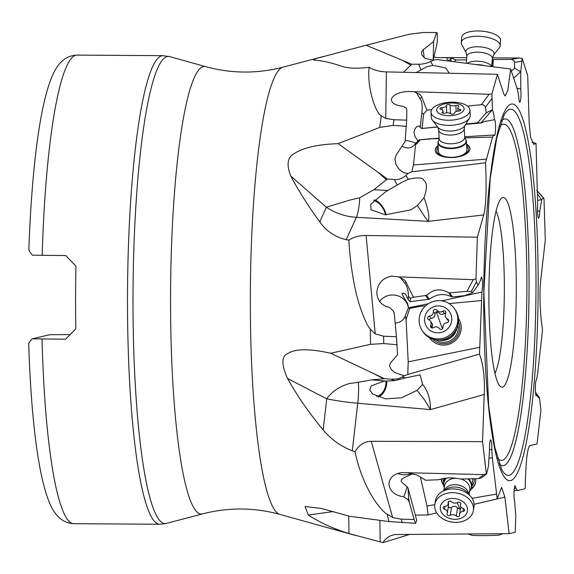 <?xml version="1.0" encoding="UTF-8"?>
<svg xmlns="http://www.w3.org/2000/svg" width="574" height="574" viewBox="0 0 574 574"><rect width="100%" height="100%" fill="white"/><g stroke="black" fill="none" stroke-linecap="round" stroke-linejoin="round"><path stroke-width="0.86" d="M514.297 488.452L516.055 488.381L515.194 485.712C513.981 485.31 513.508 497.967 514.634 500.88L515.775 516.012L515.244 532.285L509.124 533.662L395.508 534.538C389.782 535.355 385.613 538.06 383.001 542.66L409.958 534.308M535.485 392.379L539.424 397.588L540.916 409.994L537.034 443.975L530.096 445.539C528.963 445.797 527.965 449.112 527.083 455.469C526.272 460.334 525.397 475.832 525.239 488.173L524.249 488.983L517.368 490.533L514.089 490.54M539.424 397.588L538.484 397.732L536.963 394.847L536.367 395.838C534.954 395.988 535.068 380.038 536.489 379.823L537.594 373.961L542.516 329.964C539.495 309.465 539.488 290.236 540.902 278.612L545.3 240.104L544.016 199.113L543.571 197.887M537.616 191.544L543.37 197.872L541.626 199.91L539.696 211.634C539.517 215.824 539.115 218.012 538.505 218.206C537.501 216.412 537.228 212.143 537.68 205.392L536.023 143.428L533.777 144.375L530.505 137.086L529.142 122.032L527.693 75.574L522.211 58.44L520.726 71.843L520.776 89.2C521.257 96.159 520.934 100.529 519.822 102.294C519.269 102.007 518.903 100.055 518.738 96.439L517.719 90.505L510.638 69.031L507.811 90.455L505.192 96.037L503.685 93.698L497.471 74.283L491.918 93.899L492.449 109.821C493.181 111.378 493.841 114.685 494.451 119.736L494.494 119.729C495.993 119.22 495.871 135.866 494.379 135.6L493.927 135.012L492.578 137.071L485.482 162.794C486.113 174.137 486.278 190.417 485.834 197.155C485.425 205.399 484.707 211.332 483.688 214.956L477.389 237.191L475.946 278.799L476.442 281.891L478.106 285.242L480.538 280.248L481.464 276.912C482.727 279.847 482.877 284.891 481.923 292.051L479.498 354.115C483.394 364.82 484.965 378.273 484.212 394.489L482.576 441.643L486.329 473.902L483.731 474.619L478.644 478.616L481.916 477.59L486.774 473.772M486.637 473.873L488.481 466.016L489.529 449.873C489.45 444.125 489.823 440.775 490.648 439.835C491.459 440.459 491.832 443.623 491.774 449.32L492.305 457.865L497.192 498.921L504.869 497.106L501.597 487.333L497.192 498.921L474.067 504.281M504.869 497.106L509.124 533.662M516.055 488.381L517.368 490.533M537.702 194.285L541.626 199.91M537.436 210.536L539.696 211.634M531.919 142.208L536.023 143.428M436.505 32.546L437.194 32.826L437.302 42.146L433.198 60.17L433.6 41.543L436.505 32.546L423.39 32.481L409.692 34.16L366.14 45.238L411.78 64.223L403.479 72.281M433.937 57.099L438.177 57.63L466.705 57.673M492.427 57.838L519.413 58.01L522.211 58.44M492.262 59.524L510.889 59.373L512.934 59.789L514.498 61.64L514.591 68.127L520.726 71.843M516.93 88.037L520.776 89.2M449.406 73.257L445.575 67.897L432.839 65.386L430.622 61.54L433.234 60.198L437.001 59.545L510.638 69.031M366.14 45.238L315.693 58.648L313.483 59.926L315.6 60.263C322.244 60.686 330.796 62.631 341.265 66.089C347.076 68.27 355.5 68.765 366.535 67.581L369.132 67.237C373.717 70.121 379.464 71.678 386.381 71.915L497.471 74.283M486.343 159.113L413.467 164.975L411.752 171.784L408.143 173.448L405.022 173.061L401.362 171.203L398.923 169.014L396.017 164.494L394.962 158.991L396.204 154.987L405.086 141.548L406.672 120.153L393.922 119.715L385.764 118.509L381.308 115.79C376.092 113.76 366.772 88.231 369.132 67.237M406.672 120.153L406.815 109.361A13.18 6.07 -3.1 0 1 406.27 108.048L402.883 106.24C395.364 105.386 391.533 103.112 391.375 99.41C392.738 94.94 398.198 92.292 407.748 91.467L489.113 94.287L491.918 93.899M467.487 106.09L481.356 104.698L483.444 104.92L485.252 106.556L486.228 112.784L492.449 109.821M492.284 109.899L481.026 122.893L485.224 121.365L494.451 119.736M493.927 135.012L464.703 136.763M439.132 138.255L430.837 138.729L439.153 138.693M402.073 146.105L402.869 146.643C407.798 149.082 411.867 148.207 415.088 144.024L419.034 139.905L430.837 138.729M437.668 127.012L421.495 128.526L419.321 125.907L416.609 126.861L414.966 128.755L413.94 132.422L415.045 136.569L418.152 141.304M481.794 122.886L465.636 124.4M492.578 137.071L464.84 137.911M413.467 164.975L415.526 144.942L420.297 139.798L430.902 138.944M438.106 145.681A17.392 8.014 -3.1 0 0 435.2 150.46A17.392 8.014 -3.1 0 0 435.673 152.103A17.392 8.014 -3.1 0 0 454.823 157.376A17.392 8.014 -3.1 0 0 469.934 148.573A17.392 8.014 -3.1 0 0 469.467 146.922A17.392 8.014 -3.1 0 0 466.533 144.139M411.752 171.784L485.482 162.794M408.143 173.448L405.775 175.579C402.482 178.543 398.643 179.849 394.252 179.518L387.364 178.988L373.875 189.729L359.747 197.757A21.087 4.362 -86.8 0 1 356.354 217.324L346.222 239.695L348.827 240.205C353.426 237.048 359.195 235.476 366.119 235.476L477.389 237.191M424.014 197.721L417.42 205.463C421.388 211.383 425.98 219.246 428.441 221.342C429.589 216.47 428.111 208.599 424.014 197.721C427.221 188.537 427.2 182.805 423.942 180.523C423.167 177.567 418.03 177.151 408.516 179.282L405.775 175.579M479.649 347.292L408.2 361.835L407.798 374.442L404.412 375.855L394.654 372.54L391.21 369.441L389.516 365.896L390.277 363.191L397.595 354.71L396.426 336.751L383.619 336.206L375.231 333.896L370.266 329.096C366.973 325.436 362.99 316.252 358.334 301.544C353.405 283.721 350.24 263.272 348.827 240.205M396.426 336.751L394.316 313.964A13.18 12.829 -33.8 0 1 393.499 311.194L389.746 307.485C381.746 305.784 377.434 300.833 376.817 292.632C377.606 283.52 382.499 278.017 391.511 276.137L398.478 276.883L473.234 279.696L475.946 278.799M398.478 276.883L403.228 279.172L405.502 281.152L413.395 297.21L426.719 295.373C433.37 288.973 440.767 288.155 448.897 292.912L467.006 291.276L471.283 291.477L472.574 292.625L478.106 285.242M481.923 292.051L441.815 300.855M428.355 303.711L420.017 305.461L420.161 306.337L425.571 305.827M449.894 293.171L452.441 296.973L451.487 296.787C444.118 293.163 436.728 293.981 429.309 299.248L410.231 301.644L408.143 299.556L405.825 294.591L404.139 293.307L401.979 293.307L402.417 295L407.655 303.589L408.458 307.75L420.017 305.461M481.27 300.561L449.177 303.596M408.2 361.835L406.069 319.467L409.757 308.453L420.161 306.337M429.567 337.777A17.392 16.933 146.2 0 1 429.517 337.706A17.392 16.933 -33.8 0 0 451.551 343.166A17.392 16.933 -33.8 0 0 460.276 322.05A17.392 16.933 -33.8 0 0 458.418 318.34A17.392 16.933 146.2 0 1 458.468 318.419M407.798 374.442L479.498 354.115M404.412 375.855L398.248 378.847L391.21 379.263L394.668 380.634L383.748 381.215L371.177 385.907L369.792 389.897L372.626 393.994L385.62 398.858L401.484 397.818L417.033 390.37L424.746 400.157L430.457 409.606C430.6 399.569 428.003 391.152 422.651 384.35L420.089 374.879L405.352 377.936L402.281 377.154M484.212 394.489L430.457 409.606L357.731 403.249L352.3 450.791L354.997 451.788C358.929 444.986 364.347 441.492 371.256 441.298L482.576 441.643M408.064 488.144L408.616 497.974L408.049 499.739L403.838 496.897L407.188 486.86L408.064 488.144L416.767 520.51L415.655 523.301L414.163 519.52L401.305 519.205L392.645 517.49L387.113 514.196C380.921 510.709 363.148 489.529 354.997 451.788M414.163 519.52L409.212 501.877A13.18 9.937 -171.1 0 1 408.049 499.739M403.838 496.897C394.761 495.384 389.796 491.071 388.95 483.961C389.509 477.654 393.757 473.859 401.685 472.581L483.731 474.619M491.774 449.32L489.522 449.822M492.305 457.865L488.797 458.16M434.812 504.668L426.991 506.003L420.462 477.109M496.517 494.099L472.043 498.289M441.198 478.917A17.392 13.123 -171.1 0 0 442.949 484.255A17.392 13.123 -171.1 0 0 443.551 485.152M470.974 489.435A17.392 13.123 -171.1 0 0 475.674 482.167A17.392 13.123 -171.1 0 0 475.609 478.709M426.991 506.003L428.118 514.921L436.721 512.926M428.118 514.921L415.978 515.136M348.719 516.004L348.963 533.54L383.001 542.66M348.963 533.54C333.394 528.74 319.833 522.57 308.274 515.029L305.052 506.498L321.347 508.456L349.595 516.277L389.029 521.572L415.655 523.301M352.3 450.791C340.734 446.307 331.026 439.332 323.169 429.876C309.171 413.129 297.289 395.995 287.531 378.467C281.195 364.354 281.36 355.995 288.026 353.376C295.632 348.648 309.874 348.612 330.739 353.247L370.553 344.321L383.769 343.568L397.072 344.744M346.222 239.695C335.13 237.091 326.305 231.143 319.747 221.844C308.016 205.693 298.365 190.439 290.788 176.075C286.218 164.473 287.488 156.924 294.591 153.43C302.928 147.748 317.429 144.483 338.1 143.622L379.751 127.399L393.183 125.39L406.349 126.337M430.622 61.54L425.937 63.37L420.864 64.216L411.78 64.223M433.234 60.198L425.312 58.469L422.019 55.377L421.424 53.016L421.983 51.179L423.239 49.78L433.6 41.543M447.017 57.701L451.767 58.218L449.794 60.055C447.713 60.399 446.787 59.617 447.017 57.701L445.065 57.479M449.794 60.055L451.114 60.112L451.386 61.396M451.767 58.218L455.993 59.99L466.519 59.868M514.591 68.127L511.477 71.068M454.099 61.748L455.993 59.99M408.616 497.974L409.212 501.877M411.264 473.514A15.814 13.783 -0.2 0 1 407.762 474.504A15.814 13.783 -0.2 0 1 397.796 473.399M412.835 473.722L404.053 477.712L401.85 479.125L401.104 480.338L401.972 482.447L407.188 486.86M478.644 478.616L460.7 479.046C452.111 477.317 444.8 477.546 438.773 479.728L425.635 480.266L417.061 475.035L408.738 473.098M376.508 396.318A13.18 9.299 97.9 0 0 385.699 385.326A13.18 9.299 97.9 0 0 385.979 381.05M386.74 381.014A14.228 10.045 -82.1 0 1 385.936 387.55A14.228 10.045 -82.1 0 1 378.123 396.986M385.57 381.071L371.665 379.859L358.312 382.248A21.087 3.078 -85 0 1 357.731 403.249A52.708 9.32 6.5 0 1 326.721 398.822C331.765 391.712 339.177 386.654 348.956 383.654L358.312 382.248M405.352 377.936L394.668 380.634M422.651 384.35L417.033 390.37M384.243 378.625L383.647 378.775L373.129 373.308L384.243 378.625L391.21 379.263M371.665 379.859L383.647 378.775M373.129 373.308L330.739 353.247M393.499 311.194L394.316 313.964M379.608 301.407A15.814 14.702 179.8 0 1 391.561 295.014A15.814 14.702 179.8 0 1 408.415 308.281M395.177 323.248L399.813 322.071L402.288 320.364L404.412 317.989L408.458 307.75M400.681 278.117L404.742 282.975C407.102 285.981 408.344 290.458 408.451 296.399L408.143 299.556M409.757 308.453L409.334 307.635M405.373 316.453L406.069 319.467M472.574 292.625L464.811 295.603L452.441 296.973M410.231 301.644L410.41 298.337L408.451 296.399M410.41 298.337L413.395 297.21M385.541 214.834A13.18 7.311 60.9 0 0 373.624 200.548M374.363 199.831A14.228 7.893 -119.1 0 1 386.202 214.884M408.516 179.282L402.489 182.008L385.742 191.651L370.754 204.322L370.998 209.783L385.197 214.812L410.962 209.84L417.42 205.463M397.215 184.943L394.252 179.518M338.1 143.622L387.364 178.988M405.187 140.35A15.814 4.771 -174.3 0 1 415.892 143.421M416.681 93.067L419.501 94.258L421.345 96.138L421.711 96.898L419.996 98.843L416.681 93.067L414.643 91.919M419.996 98.843C421.926 100.694 422.557 105.056 421.904 111.944L420.19 127.328M420.297 139.798L419.938 139.611M415.088 144.024L415.526 144.942M421.711 96.898L426.905 110.172L431.67 109.691M486.228 112.784L477.503 122.858L465.858 124.027M481.026 122.893L477.503 122.858M421.495 128.526L437.553 126.876M422.062 128.433L423.562 113.961L421.79 113.042M423.562 113.961L426.905 110.172M290.788 176.075L326.362 207.228L350.126 200.003L359.747 197.757M432.839 65.386L426.532 66.849L416.172 72.546M420.85 69.691L418.633 64.281M29.044 249.425C28.585 249.948 29.69 251.864 32.359 255.172L65.773 255.545L75.947 266.207A234.292 33.823 90.4 0 0 75.833 328.787L65.63 339.198L32.209 338.825C29.532 341.874 28.427 343.467 28.879 343.618M70.157 334.57L49.751 334.707L32.209 338.825M488.883 295.51A94.875 13.697 90.4 0 0 499.961 386.137A94.875 13.697 90.4 0 0 502.429 387.113A94.875 13.697 90.4 0 0 516.306 289.074A94.875 13.697 90.4 0 0 502.759 197.47A94.875 13.697 90.4 0 0 501.238 198.417A94.875 13.697 90.4 0 0 488.883 295.51M496.044 211.124A84.335 12.176 -89.6 0 1 504.338 292.302A84.335 12.176 -89.6 0 1 494.946 373.358M535.772 394.481L536.963 394.847M443.48 484.434A17.392 13.123 8.9 0 1 443.028 483.739A17.392 13.123 8.9 0 1 441.32 478.881M475.71 481.909A17.392 13.123 8.9 0 1 471.261 488.775M442.855 478.537A15.814 11.925 -171.1 0 0 442.898 478.996A15.814 11.925 -171.1 0 0 443.702 481.909M471.821 486.3A15.814 11.925 -171.1 0 0 474.232 478.938A15.814 11.925 -171.1 0 0 474.21 478.752M472.746 478.795A14.228 10.734 8.9 0 1 472.682 480.79L471.692 487.147A14.228 10.734 8.9 0 1 469.561 491.552M432.609 339.055A15.814 15.39 -33.8 0 0 449.571 342.57A15.814 15.39 -33.8 0 0 459.745 328.321A15.814 15.39 -33.8 0 0 458.49 321.713M457.959 325.071A14.228 13.855 146.2 0 1 458.246 328.414A14.228 13.855 146.2 0 1 450.375 340.662A14.228 13.855 146.2 0 1 435.917 339.837M435.236 150.804A17.392 8.014 176.9 0 1 438.149 146.384M466.569 144.842A17.392 8.014 176.9 0 1 469.503 147.626A17.392 8.014 176.9 0 1 469.941 148.924M438.227 147.812A15.814 7.29 -3.1 0 0 436.95 149.929A15.814 7.29 -3.1 0 0 450.533 157.534A15.814 7.29 -3.1 0 0 468.262 150.503A15.814 7.29 -3.1 0 0 466.648 146.27M465.457 139.145A14.228 6.558 176.9 0 1 465.614 139.339A14.228 6.558 176.9 0 1 465.988 139.92A14.228 6.558 176.9 0 1 466.375 141.269L466.849 149.95A14.228 6.558 176.9 0 1 466.727 150.984A14.228 6.558 176.9 0 1 451.881 157.312A14.228 6.558 176.9 0 1 438.421 151.493A14.228 6.558 176.9 0 1 438.543 150.467M468.032 533.928L472.022 535.327A13.711 0.43 -0.6 0 0 478.974 535.592A13.711 0.43 -0.6 0 0 497.636 535.226A13.711 0.43 -0.6 0 0 499.344 535.033L502.881 533.705M493.511 55.197A14.221 5.647 -175.2 0 0 493.597 55.082L499.358 47.671A19.502 7.749 -175.2 0 0 499.61 47.319A19.502 7.749 -175.2 0 0 500.133 45.798A19.502 7.749 -175.2 0 0 483.322 36.636A19.502 7.749 -175.2 0 0 461.797 40.991A19.502 7.749 -175.2 0 0 461.266 42.512A19.502 7.749 -175.2 0 0 461.726 44.492L466.16 52.765L466.827 56.259L466.231 63.312M500.133 45.798L500.585 40.496A19.502 7.749 4.8 0 0 483.767 31.34A19.502 7.749 4.8 0 0 462.249 35.688A19.502 7.749 -175.2 0 0 461.718 37.21L461.266 42.512M466.375 141.269A14.228 6.558 176.9 0 1 454.005 148.472A14.228 6.558 176.9 0 1 438.335 144.16A14.228 6.558 176.9 0 1 437.955 142.811A14.228 6.558 176.9 0 1 438.5 140.817A14.228 6.558 176.9 0 1 438.636 140.601M470.242 115.288A19.502 8.99 176.9 0 1 469.489 118.029A19.502 8.99 176.9 0 1 451.257 125.326A19.502 8.99 176.9 0 1 432.337 120.052A19.502 8.99 176.9 0 1 431.82 119.256A19.502 8.99 176.9 0 1 431.296 117.405L431.017 112.267A19.502 8.99 176.9 0 1 445.955 102.653A19.502 8.99 176.9 0 1 469.432 108.307A19.502 8.99 -3.1 0 1 469.963 110.151L470.242 115.288M469.963 110.151A19.502 8.99 -3.1 0 1 453.015 120.023A19.502 8.99 -3.1 0 1 431.54 114.118A19.502 8.99 176.9 0 1 431.017 112.267M437.065 111.385A13.711 6.321 176.9 0 1 447.196 103.327A13.711 6.321 176.9 0 1 463.706 107.302A13.711 6.321 176.9 0 1 453.575 115.36A13.711 6.321 176.9 0 1 437.065 111.385M458.683 105.975A1.952 0.897 -3.1 0 0 455.849 105.516A4.262 1.966 176.9 0 1 450.052 104.97A1.952 0.897 -3.1 0 0 447.878 104.612A1.952 0.897 -3.1 0 0 446.385 105.53A4.262 1.966 176.9 0 1 441.994 107.639A1.952 0.897 -3.1 0 0 439.985 108.651A1.952 0.897 -3.1 0 0 440.925 109.354A4.262 1.966 176.9 0 1 442.855 110.495A4.262 1.966 176.9 0 1 442.97 110.904A4.262 1.966 176.9 0 1 442.332 112.016A1.952 0.897 -3.1 0 0 442.037 112.526A1.952 0.897 -3.1 0 0 444.922 113.164A4.262 1.966 176.9 0 1 450.719 113.717A1.952 0.897 -3.1 0 0 452.893 114.075A1.952 0.897 -3.1 0 0 454.386 113.15A4.262 1.966 176.9 0 1 458.777 111.04A1.952 0.897 -3.1 0 0 460.786 110.036A1.952 0.897 -3.1 0 0 460.735 109.849A1.952 0.897 -3.1 0 0 459.853 109.325A4.262 1.966 176.9 0 1 457.801 107.783A4.262 1.966 176.9 0 1 458.439 106.671A1.952 0.897 -3.1 0 0 458.734 106.161A1.952 0.897 -3.1 0 0 458.683 105.975M456.818 328.328A14.228 13.855 146.2 0 1 439.361 340.023M457.478 314.2A19.502 18.985 146.2 0 1 447.691 337.871A19.502 18.985 146.2 0 1 422.988 331.743L422.249 330.638A19.502 18.985 -33.8 0 0 446.952 336.766A19.502 18.985 -33.8 0 0 456.739 313.095A19.502 18.985 146.2 0 0 454.651 308.934L455.397 310.039A19.502 18.985 146.2 0 1 457.478 314.2M422.249 330.638A19.502 18.985 -33.8 0 1 420.168 326.477A19.502 18.985 146.2 0 1 432.143 301.852A19.502 18.985 146.2 0 1 454.651 308.934M425.327 324.088A13.711 13.346 146.2 0 1 433.75 306.774A13.711 13.346 146.2 0 1 451.035 314.681A13.711 13.346 146.2 0 1 442.619 331.994A13.711 13.346 146.2 0 1 425.327 324.088M445.754 312.034A1.952 1.901 -33.8 0 0 442.834 311.144A4.262 4.147 146.2 0 1 436.936 310.161A1.952 1.901 -33.8 0 0 433.399 311.46A4.262 4.147 146.2 0 1 429.46 316.044A1.952 1.901 -33.8 0 0 428.749 319.696A4.262 4.147 146.2 0 1 430.708 325.264A1.952 1.901 -33.8 0 0 433.535 327.625A4.262 4.147 146.2 0 1 439.426 328.608A1.952 1.901 -33.8 0 0 442.963 327.309A4.262 4.147 146.2 0 1 446.902 322.724A1.952 1.901 -33.8 0 0 447.612 319.072A4.262 4.147 146.2 0 1 445.654 313.504A1.952 1.901 -33.8 0 0 445.754 312.034M429.151 319.905L429.861 318.757L431.024 318.383C433.707 318.082 435.02 316.554 434.963 313.799L436.175 311.682L438.5 312.5C440.28 314.624 442.245 314.954 444.398 313.483L445.811 313.052M445.905 317.63L448.674 321.167M432.107 327.962L432.574 324.532L432.129 323.628M444.254 487.599A14.228 10.734 8.9 0 1 443.566 482.756A14.228 10.734 8.9 0 1 445.941 478.085M468.664 478.924A14.228 10.734 8.9 0 1 470.343 481.048A14.228 10.734 8.9 0 1 471.692 487.147M472.115 498.404A19.502 14.709 8.9 0 1 473.959 506.77L473.371 510.53A19.502 14.709 -171.1 0 0 471.527 502.164A19.502 14.709 8.9 0 0 445.567 493.669A19.502 14.709 8.9 0 0 434.834 504.503L435.422 500.743A19.502 14.709 8.9 0 1 441.779 491.861A19.502 14.709 8.9 0 1 470.615 496.366A19.502 14.709 8.9 0 1 472.115 498.404M473.371 510.53A19.502 14.709 -171.1 0 1 457.37 522.311A19.502 14.709 -171.1 0 1 436.678 512.869A19.502 14.709 8.9 0 1 434.834 504.503M441.643 512.647A13.711 10.339 8.9 0 1 447.885 499.15A13.711 10.339 8.9 0 1 466.138 505.12A13.711 10.339 8.9 0 1 459.889 518.616A13.711 10.339 8.9 0 1 441.643 512.647M460.527 503.118A1.952 1.471 -171.1 0 0 457.507 502.458A4.262 3.214 8.9 0 1 451.494 501.748A1.952 1.471 -171.1 0 0 449.456 501.167A1.952 1.471 -171.1 0 0 448.1 502.315A1.952 1.471 -171.1 0 0 448.122 502.781A4.262 3.214 8.9 0 1 448.179 503.807A4.262 3.214 8.9 0 1 444.764 506.368A1.952 1.471 -171.1 0 0 443.2 507.545A1.952 1.471 -171.1 0 0 444.506 509.21A4.262 3.214 8.9 0 1 446.959 511.011A4.262 3.214 8.9 0 1 447.368 512.84A4.262 3.214 8.9 0 1 447.16 513.508A1.952 1.471 -171.1 0 0 447.067 513.816A1.952 1.471 -171.1 0 0 448.093 515.366A1.952 1.471 -171.1 0 0 450.274 515.309A4.262 3.214 8.9 0 1 456.287 516.019A1.952 1.471 -171.1 0 0 458.325 516.6A1.952 1.471 -171.1 0 0 459.681 515.452A1.952 1.471 -171.1 0 0 459.659 514.986A4.262 3.214 8.9 0 1 459.602 513.967A4.262 3.214 8.9 0 1 463.017 511.398A1.952 1.471 -171.1 0 0 464.581 510.221A1.952 1.471 -171.1 0 0 464.395 509.382A1.952 1.471 -171.1 0 0 463.268 508.557A4.262 3.214 8.9 0 1 460.413 504.933A4.262 3.214 8.9 0 1 460.621 504.259A1.952 1.471 -171.1 0 0 460.714 503.95A1.952 1.471 -171.1 0 0 460.527 503.118M460.441 508.614L459.781 509.016L457.528 508.062C455.749 505.924 453.74 505.687 451.523 507.351L449.499 507.918L448.323 506.727M448.638 504.675L448.351 502.673M510.616 480.596A188.365 27.193 90.4 0 0 538.161 285.96A188.365 27.193 90.4 0 0 511.269 104.095A188.365 27.193 90.4 0 0 483.724 298.738A188.365 27.193 90.4 0 0 510.616 480.596M541.483 199.702L537.716 200.319M519.413 58.01L510.889 59.373M514.584 62.358L521.644 61.231M520.553 71.743L513.766 78.157M386.381 71.915L385.764 118.509M489.113 94.287L481.356 104.698M485.432 107.238L491.853 98.62M319.747 221.844L326.362 207.228A52.708 45.489 -155.6 0 0 356.354 217.324L428.441 221.342L483.688 214.956M366.119 235.476L375.231 333.896M473.234 279.696L467.006 291.276M471.283 291.477L476.442 281.891M371.256 441.298L392.645 517.49M474.074 504.352L494.207 499.617M380.182 541.913L379.88 520.36M279.897 514.404C255.588 507.746 231.143 507.251 206.54 512.905L202.644 513.874A223.788 32.302 90.4 0 1 202.507 513.909A223.788 32.302 90.4 0 1 170.557 297.849A223.788 32.302 90.4 0 1 203.289 66.598A223.788 32.302 90.4 0 1 205.679 66.656C229.98 73.307 254.433 73.802 279.036 68.148L282.932 67.18A223.788 32.302 90.4 0 0 250.372 290.58A223.788 32.302 90.4 0 0 279.897 514.404L355.041 535.312M387.113 514.196A257.532 37.174 90.4 0 0 389.029 521.572M370.266 329.096A257.532 37.174 90.4 0 0 370.553 344.321M381.308 115.79A257.532 37.174 90.4 0 0 379.751 127.399M410.962 65.249L402.309 60.241M424.143 57.709L423.239 49.78M446.371 57.644L446.981 57.544M493.367 59.567L492.765 66.728M491.825 66.606L492.42 59.538M308.274 515.029L333.516 511.534M401.305 519.205A259.333 37.439 90.4 0 0 402.245 522.706M410.281 473.328L410.647 473.041M287.531 378.467L326.721 398.822L323.169 429.876M383.619 336.206A259.333 37.439 90.4 0 0 383.769 343.568M409.449 307.843L408.86 307.7M399.949 277.658L400.394 276.833M406.27 282.401L404.742 282.975M428.362 299.635L425.815 295.84M429.309 299.248L426.719 295.373M451.487 296.787L448.897 292.912M387.658 190.496L373.875 189.729M393.922 119.715A259.333 37.439 90.4 0 0 393.183 125.39M420.039 139.654L419.443 139.769M416.014 92.658L416.566 91.919M377.14 171.569L386.689 179.935M28.865 249.683C31.62 169.983 39.915 102.99 52.808 74.778C58.476 62.021 66.548 55.463 77.024 55.104A234.292 33.823 90.4 0 0 75.847 55.24A234.292 33.823 90.4 0 0 75.811 55.248A234.292 33.823 90.4 0 0 42.196 255.387M202.644 513.874L165.8 523.581L159.766 524.263A234.292 33.823 90.4 0 1 127.514 293.831A234.292 33.823 90.4 0 1 161.76 55.822A234.292 33.823 -89.6 0 1 162.944 55.685L77.024 55.104M166.489 523.409A233.575 33.715 -89.6 0 1 166.345 523.445A233.575 33.715 90.4 0 1 133.003 297.935A233.575 33.715 90.4 0 1 167.163 56.575A233.575 33.715 -89.6 0 1 169.66 56.625L162.944 55.685M42.053 339.033A234.292 33.823 90.4 0 0 73.845 523.682L159.766 524.263M499.653 126.538A168.103 24.266 -89.6 0 1 502.889 124.285A168.103 24.266 -89.6 0 1 526.889 286.591A168.103 24.266 -89.6 0 1 502.3 460.298A168.103 24.266 -89.6 0 1 497.407 457.987M501.604 120.662A173.377 25.026 -89.6 0 1 504.295 119.026A173.377 25.026 -89.6 0 1 529.049 286.419A173.377 25.026 -89.6 0 1 503.692 465.571A173.377 25.026 -89.6 0 1 499.272 463.892M509.224 475.322A183.092 26.433 -89.6 0 1 501.662 469.439L494.723 446.924L488.668 405.897L483.86 292.166L490.21 178.507L496.819 137.566L504.065 115.144A183.092 26.433 -89.6 0 1 509.863 109.354A183.092 26.433 -89.6 0 1 536.001 286.125A183.092 26.433 -89.6 0 1 509.224 475.322M539.302 397.43L537.422 396.096M484.843 65.709A13.941 5.539 -175.2 0 0 475.925 64.561M491.488 66.562A12.807 5.087 -175.2 0 0 480.653 61.418A12.807 5.087 -175.2 0 0 467.171 63.434M466.16 52.765A14.221 5.647 -175.2 0 1 466.21 50.211A14.221 5.647 -175.2 0 1 483.315 47.247A14.221 5.647 -175.2 0 1 493.784 54.824A14.221 5.647 -175.2 0 1 493.597 55.082L492.356 58.419A12.807 5.087 -175.2 0 0 481.306 52.406A12.807 5.087 -175.2 0 0 467.171 55.262A12.807 5.087 -175.2 0 0 466.827 56.259M464.251 128.433L464.861 125.684A14.221 6.551 176.9 0 1 451.566 131.001A14.221 6.551 176.9 0 1 437.768 127.155L438.672 129.824A12.807 5.905 176.9 0 0 439.017 131.037A12.807 5.905 176.9 0 0 453.123 134.919A12.807 5.905 176.9 0 0 464.251 128.433L464.725 137.157L465.313 138.944A13.941 6.422 -3.1 0 1 465.679 139.511A13.941 6.422 176.9 0 1 455.383 147.705A13.941 6.422 176.9 0 1 438.601 143.665A13.941 6.422 -3.1 0 1 438.758 140.386L438.5 140.817M464.725 137.157A12.807 5.905 176.9 0 1 453.596 143.643A12.807 5.905 176.9 0 1 439.49 139.762A12.807 5.905 -3.1 0 1 439.146 138.549L438.758 140.386M450.052 104.97L450.518 113.566M456.172 111.514L455.849 105.516M459.932 110.839L459.853 109.325M442.382 112.999L442.332 112.016M442.116 109.806L441.994 107.639M446.78 112.848L446.385 105.53M456.129 329.72A13.941 13.568 146.2 0 1 440.911 339.916M436.936 310.161L438.5 312.5M444.398 313.483L442.834 311.144M448.71 320.708L447.612 319.072M432.272 327.603L430.708 325.264M431.024 318.383L429.46 316.044M434.963 313.799L433.399 311.46M436.175 311.682A21.561 1.205 -110.1 0 1 440.028 322.143A21.561 1.205 -110.1 0 1 442.324 328.902M467.939 478.946A13.941 10.511 -171.1 0 1 470.027 481.457A13.941 10.511 8.9 0 1 469.597 491.358M461.381 479.139A12.807 9.665 -171.1 0 1 468.592 484.499A12.807 9.665 8.9 0 1 469.805 489.995L469.087 494.594M444.111 490.433A12.807 9.665 8.9 0 1 455.369 484.657A12.807 9.665 8.9 0 1 467.595 490.892A12.807 9.665 8.9 0 1 468.836 494.3M456.301 478.271A12.807 9.665 -171.1 0 0 444.498 486.042L443.781 490.634M446.68 478.02A13.941 10.511 -171.1 0 0 444.283 487.398M441.779 491.861L446.206 489.148A14.221 10.727 8.9 0 1 467.229 492.435L470.615 496.366M460.721 503.635L460.621 504.259M463.448 508.629L463.017 511.398M457.528 508.062L456.287 516.019M451.523 507.351L450.274 515.309M444.958 506.354L444.506 509.21M448.265 501.877L448.122 502.781M457.119 502.666A21.561 7.677 -107.1 0 1 459.781 509.016M536.69 190.324L543.779 198.116M282.932 67.18L323.872 56.381M399.748 183.508L400.308 183.199M28.7 343.525C31.032 416.968 38.157 476.937 49.895 503.685C55.391 516.514 63.377 523.179 73.845 523.682M205.679 66.656L169.66 56.625M492.356 58.419L491.66 66.584M437.955 142.811L438.421 151.493M438.672 129.824L439.146 138.549M465.313 138.944L465.614 139.339M464.861 125.684L469.489 118.029M437.768 127.155L432.337 120.052M457.98 111.098L457.801 107.783M443.099 113.257L442.97 110.904M432.093 323.578L430.457 321.139M443.566 482.756L444.269 478.293M460.657 503.376L460.413 504.933M460.75 506.641L459.602 513.967M448.631 504.74L447.368 512.84M448.524 501.576L448.179 503.807"/></g></svg>
